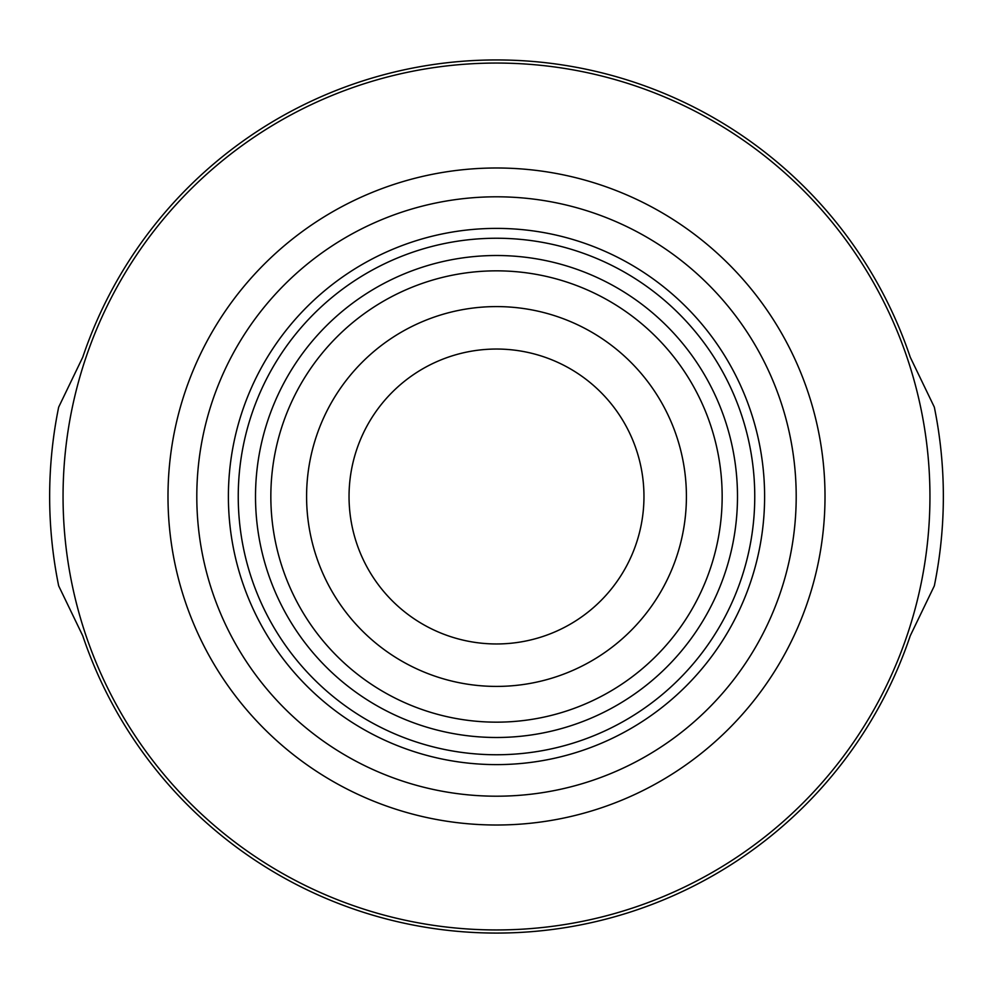 <?xml version="1.0" encoding="UTF-8"?>
<svg xmlns="http://www.w3.org/2000/svg" width="993" height="993" viewBox="0 0 993 993"><rect width="100%" height="100%" fill="white"/><g stroke="black" fill="none" stroke-linecap="round" stroke-linejoin="round"><path stroke-width="1.49" d="M496.5 686.411A189.911 189.911 0 0 0 686.411 496.5A189.911 189.911 0 0 0 496.5 306.589A189.911 189.911 0 0 0 306.589 496.5A189.911 189.911 0 0 0 496.5 686.411A189.911 189.911 0 0 1 306.589 496.5A189.911 189.911 0 0 1 496.5 306.589M496.5 764.61A268.11 268.11 0 0 0 764.61 496.5A268.11 268.11 0 0 0 496.5 228.39A268.11 268.11 0 0 0 228.39 496.5A268.11 268.11 0 0 0 496.5 764.61M496.5 167.991A328.509 328.509 0 0 0 167.991 496.5A328.509 328.509 0 0 0 496.5 825.009A328.509 328.509 0 0 0 825.009 496.5A328.509 328.509 0 0 0 496.5 167.991M496.5 929.945A433.444 433.444 0 0 0 929.945 496.5A433.444 433.444 0 0 0 496.5 63.055A433.444 433.444 0 0 0 63.055 496.5A433.444 433.444 0 0 0 496.5 929.945M496.5 933.072A436.572 436.572 0 0 0 910.246 635.805L934.326 585.87A446.85 446.85 0 0 0 934.326 407.13L910.246 357.195A436.572 436.572 0 0 0 82.754 357.195L58.674 407.13A446.85 446.85 0 0 0 58.674 585.87L82.754 635.805A436.572 436.572 0 0 0 496.5 933.072M496.5 349.039A147.46 147.46 0 0 0 349.039 496.5A147.46 147.46 0 0 0 496.5 643.96A147.46 147.46 0 0 0 643.96 496.5A147.46 147.46 0 0 0 496.5 349.039M496.5 722.159A225.659 225.659 0 0 0 722.159 496.5A225.659 225.659 0 0 0 496.5 270.841A225.659 225.659 0 0 0 270.841 496.5A225.659 225.659 0 0 0 496.5 722.159M496.5 754.754A258.254 258.254 0 0 0 754.754 496.5A258.254 258.254 0 0 0 496.5 238.246A258.254 258.254 0 0 0 238.246 496.5A258.254 258.254 0 0 0 496.5 754.754M496.5 737.489A240.989 240.989 0 0 0 737.489 496.5A240.989 240.989 0 0 0 496.5 255.511A240.989 240.989 0 0 0 255.511 496.5A240.989 240.989 0 0 0 496.5 737.489M496.5 196.8A299.7 299.7 0 0 0 196.8 496.5A299.7 299.7 0 0 0 496.5 796.2A299.7 299.7 0 0 0 796.2 496.5A299.7 299.7 0 0 0 496.5 196.8"/></g></svg>
